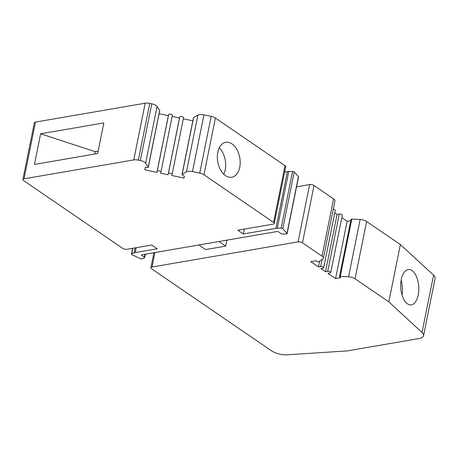 <?xml version="1.0" encoding="UTF-8"?>
<svg xmlns="http://www.w3.org/2000/svg" width="458" height="458" viewBox="0 0 458 458"><rect width="100%" height="100%" fill="white"/><g stroke="black" fill="none" stroke-linecap="round" stroke-linejoin="round"><path stroke-width="0.69" d="M172.145 116.447L179.513 118.004L168.075 174.733L160.644 173.164L160.935 172.048A1.901 0.767 -168.6 0 0 159.945 171.109A1.901 0.767 -168.6 0 0 157.901 170.845A1.901 0.767 -168.6 0 0 157.22 171.258L156.928 172.38L144.774 169.809L145.467 167.153L147.121 167.502A1.076 0.435 -168.6 0 0 147.9 167.536A1.076 0.435 -168.6 0 0 148.289 167.29A1.076 0.435 -168.6 0 0 148.243 167.113L145.61 163.231A6.332 2.565 -168.6 0 0 140.331 160.546L138.327 160.128A6.332 2.565 -168.6 0 0 133.759 159.928L24.045 178.809A3.166 1.282 -168.6 0 0 22.9 179.525A3.166 1.282 -168.6 0 0 23.587 180.566L122.675 248.356A3.166 1.282 -168.6 0 0 127.055 249.278L151.724 245.036L157.209 248.791L135.219 252.576A6.332 2.565 -168.6 0 0 134.102 252.879L131.658 253.881A1.265 0.515 -168.6 0 0 131.423 254.11A1.265 0.515 -168.6 0 0 131.933 254.659L140.348 258.627A1.265 0.515 -168.6 0 0 141.865 258.862A1.265 0.515 -168.6 0 0 142.089 258.799L144.453 257.831A1.265 0.515 -168.6 0 0 144.688 257.608A1.265 0.515 -168.6 0 0 144.413 257.19L141.877 255.455A1.265 0.515 -168.6 0 1 141.602 255.037A1.265 0.515 -168.6 0 1 142.06 254.751L276.93 231.542A1.265 0.515 -168.6 0 1 278.682 231.914L281.218 233.649A1.265 0.515 -168.6 0 0 282.689 234.044L286.37 233.969A1.265 0.515 -168.6 0 0 286.645 233.946A1.265 0.515 -168.6 0 0 287.103 233.66A1.265 0.515 -168.6 0 0 287 233.385L282.763 228.702A1.265 0.515 -168.6 0 0 281.12 228.158L277.319 228.233L288.758 171.504A6.332 2.565 -168.6 0 0 287.372 171.624L275.934 228.359L243.301 233.975L237.811 230.219L273.117 224.145A3.166 1.282 -168.6 0 0 274.256 223.43A3.166 1.282 -168.6 0 0 273.575 222.388L203.942 174.756A6.332 2.565 -168.6 0 0 199.751 173.101L192.497 171.567A6.332 2.565 -168.6 0 0 187.929 171.372A6.332 2.565 -168.6 0 0 186.44 171.853L182.169 174.28A1.076 0.435 -168.6 0 0 182.032 174.441A1.076 0.435 -168.6 0 0 182.977 175.076L184.374 176.41L183.939 178.082L184.293 176.336M277.319 228.233A6.332 2.565 -168.6 0 0 275.934 228.359M388.819 301.868L422.024 332.485A12.658 5.13 11.4 0 1 423.547 335.697A12.658 5.13 11.4 0 1 418.978 338.559L347.181 350.914L287.349 354.801A12.658 5.13 11.4 0 1 271.634 350.897L151.575 268.772A3.166 1.282 11.4 0 1 150.894 267.73A3.166 1.282 11.4 0 1 152.033 267.014L298.095 241.876A3.166 1.282 11.4 0 1 302.475 242.803L322.026 256.177A6.332 2.565 11.4 0 1 323.394 258.26A6.332 2.565 11.4 0 1 322.724 259.131L318.774 261.684A1.076 0.435 11.4 0 1 318.499 261.776A1.076 0.435 11.4 0 1 317.01 261.461L315.963 260.745L310.787 261.638L318.482 266.899L320.657 266.527A1.901 0.767 11.4 0 1 322.707 266.785A1.901 0.767 11.4 0 1 323.697 267.707A1.901 0.767 11.4 0 1 323.01 268.136L320.835 268.508L325.541 271.726L327.716 271.354A1.901 0.767 11.4 0 1 329.766 271.611A1.901 0.767 11.4 0 1 330.75 272.533A1.901 0.767 11.4 0 1 330.069 272.962L327.894 273.334L335.588 278.601L340.758 277.708L339.71 276.993A1.076 0.435 11.4 0 1 339.481 276.638A1.076 0.435 11.4 0 1 339.865 276.392A1.076 0.435 11.4 0 1 340.254 276.374L348.578 276.815A6.332 2.565 11.4 0 1 355.059 278.773L388.819 301.868L400.372 244.566L366.612 221.472L355.059 278.773M203.942 174.756L215.38 118.021A6.332 2.565 -168.6 0 0 211.19 116.366L203.936 114.838A6.332 2.565 -168.6 0 0 199.367 114.637A6.332 2.565 -168.6 0 0 197.879 115.124L193.608 117.546A1.076 0.435 -168.6 0 0 193.471 117.706L182.032 174.441M160.941 172.013L172.374 115.313A1.901 0.767 -168.6 0 0 172.374 115.296A1.901 0.767 -168.6 0 0 171.384 114.374A1.901 0.767 -168.6 0 0 169.34 114.116A1.901 0.767 -168.6 0 0 168.659 114.529L168.367 115.645L159.098 113.687M219.239 147.86A17.725 11.198 -99.8 0 1 225.227 169.781A17.725 11.198 -99.8 0 1 223.767 174.183M217.779 152.262A17.725 11.198 -99.8 0 1 225.754 142.306A17.725 11.198 -99.8 0 1 236.918 149.583A17.725 11.198 -99.8 0 1 239.734 167.285A17.725 11.198 -99.8 0 1 231.765 177.24A17.725 11.198 -99.8 0 1 220.601 169.964A17.725 11.198 -99.8 0 1 217.779 152.262M198.892 244.973L205.619 249.576L225.691 246.123L218.964 241.521M145.61 163.231L157.048 106.502A6.332 2.565 -168.6 0 0 151.77 103.817L149.766 103.394A6.332 2.565 -168.6 0 0 145.197 103.199L133.759 159.928M183.939 178.082L171.79 175.517L172.076 174.401A1.901 0.767 -168.6 0 0 172.082 174.384A1.901 0.767 -168.6 0 0 171.092 173.462A1.901 0.767 -168.6 0 0 169.048 173.204A1.901 0.767 -168.6 0 0 168.367 173.616L168.075 174.733M145.197 103.199L35.484 122.08A3.166 1.282 -168.6 0 0 34.339 122.796L22.9 179.525M98.138 151.163L95.172 151.672L94.697 154.054M95.172 151.672L40.63 133.788L34.453 164.422L97.657 153.544L103.834 122.91L40.63 133.788M225.691 246.123L226.893 240.152M244.28 229.109L243.301 233.975M215.38 118.021L285.013 165.653A3.166 1.282 -168.6 0 1 285.7 166.695L274.256 223.43M287.103 233.66L298.542 176.931A1.265 0.515 -168.6 0 0 298.439 176.656L294.202 171.968A1.265 0.515 -168.6 0 0 292.559 171.429L288.758 171.504M179.513 118.004L179.805 116.882A1.901 0.767 -168.6 0 1 180.486 116.469A1.901 0.767 -168.6 0 1 182.53 116.727A1.901 0.767 -168.6 0 1 183.521 117.649L172.082 174.384M157.048 106.502L159.682 110.384A1.076 0.435 -168.6 0 1 159.727 110.561L148.289 167.29M160.935 172.048A1.901 0.767 -168.6 0 0 160.935 172.031L172.374 115.296M172.088 174.366L183.521 117.666A1.901 0.767 -168.6 0 0 183.521 117.649M183.292 118.799L192.847 120.815M284.607 172.105L287.372 171.624M156.928 172.38L168.367 115.645M296.544 186.83L309.648 184.574A3.166 1.282 11.4 0 1 314.028 185.501L333.579 198.881A6.332 2.565 11.4 0 1 334.947 200.959L323.394 258.26M339.481 276.638L351.034 219.336A1.076 0.435 11.4 0 1 351.423 219.096A1.076 0.435 11.4 0 1 351.807 219.079L360.131 219.514A6.332 2.565 11.4 0 1 366.612 221.472M341.817 217.659L347.141 221.3L350.765 220.676M347.141 221.3L335.588 278.601M334.758 212.833L337.094 214.43L325.541 271.726M319.65 261.117L318.482 266.899M333.281 209.232A1.901 0.767 11.4 0 1 335.25 210.405L323.697 267.707M337.094 214.43L339.269 214.052A1.901 0.767 11.4 0 1 341.319 214.31A1.901 0.767 11.4 0 1 342.309 215.231L330.75 272.533M400.372 244.566L433.577 275.184A12.658 5.13 11.4 0 1 435.1 278.395L423.547 335.697M418.217 294.998A17.725 8.988 86.3 0 0 408.61 269.51A17.725 8.988 86.3 0 0 401.3 279.397A17.725 8.988 86.3 0 0 410.906 304.885A17.725 8.988 86.3 0 0 418.217 294.998M402.067 295.061A17.725 8.988 86.3 0 0 401.116 280.399M132.786 248.293L131.658 253.881M203.936 114.838L192.497 171.567M199.751 173.101L211.19 116.366M142.02 254.763L141.877 255.455M145.009 254.247L144.413 257.19M157.22 171.258L168.659 114.529M149.766 103.394L138.327 160.128M35.484 122.08L24.045 178.809M273.575 222.388L285.013 165.653M294.202 171.968L282.763 228.702M281.12 228.158L292.559 171.429M287 233.385L298.439 176.656M135.104 247.893L134.102 252.879M136.198 247.704L135.219 252.576M168.367 173.616L179.805 116.882M148.243 167.113L159.682 110.384M186.44 171.853L197.879 115.124M182.169 174.28L193.608 117.546M152.033 267.014L154.953 252.535M151.77 103.817L140.331 160.546M322.026 256.177L333.579 198.881M314.028 185.501L302.475 242.803M298.095 241.876L309.648 184.574M360.131 219.514L348.578 276.815M340.254 276.374L351.807 219.079M320.657 266.527L322.066 259.56M327.716 271.354L339.269 214.052M422.024 332.485L433.577 275.184M132.585 248.328L131.423 254.11M145.375 254.184L144.688 257.608M150.894 267.73L153.917 252.713"/></g></svg>
